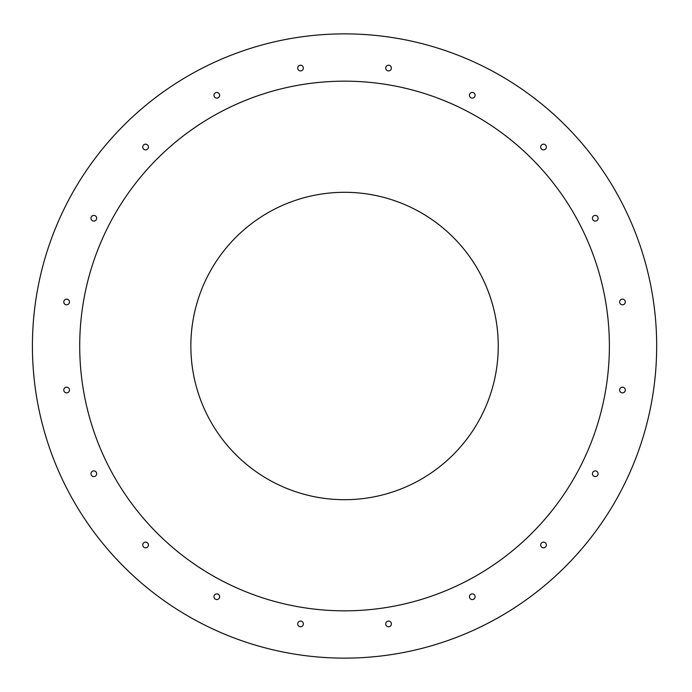 <?xml version="1.0" encoding="UTF-8"?>
<svg xmlns="http://www.w3.org/2000/svg" width="692" height="692" viewBox="0 0 692 692"><rect width="100%" height="100%" fill="white"/><g stroke="black" fill="none" stroke-linecap="round" stroke-linejoin="round"><path stroke-width="1.04" d="M297.69 68.076A2.837 2.837 0 0 1 301.946 65.619A2.837 2.837 0 0 1 301.946 70.532A2.837 2.837 0 0 1 297.69 68.076M385.729 68.076A2.837 2.837 0 0 1 389.985 65.619A2.837 2.837 0 0 1 389.985 70.532A2.837 2.837 0 0 1 385.729 68.076M469.453 95.28A2.837 2.837 0 0 1 473.709 92.823A2.837 2.837 0 0 1 473.709 97.736A2.837 2.837 0 0 1 469.453 95.28M540.677 147.033A2.837 2.837 0 0 1 544.933 144.567A2.837 2.837 0 0 1 544.933 149.489A2.837 2.837 0 0 1 540.677 147.033M592.43 218.257A2.837 2.837 0 0 1 596.686 215.792A2.837 2.837 0 0 1 596.686 220.713A2.837 2.837 0 0 1 592.43 218.257M619.634 301.98A2.837 2.837 0 0 1 623.89 299.524A2.837 2.837 0 0 1 623.89 304.437A2.837 2.837 0 0 1 619.634 301.98M619.634 390.02A2.837 2.837 0 0 1 623.89 387.563A2.837 2.837 0 0 1 623.89 392.476A2.837 2.837 0 0 1 619.634 390.02M592.43 473.743A2.837 2.837 0 0 1 596.686 471.287A2.837 2.837 0 0 1 596.686 476.208A2.837 2.837 0 0 1 592.43 473.743M540.677 544.967A2.837 2.837 0 0 1 544.933 542.511A2.837 2.837 0 0 1 544.933 547.433A2.837 2.837 0 0 1 540.677 544.967M469.453 596.72A2.837 2.837 0 0 1 473.709 594.264A2.837 2.837 0 0 1 473.709 599.177A2.837 2.837 0 0 1 469.453 596.72M385.729 623.924A2.837 2.837 0 0 1 389.985 621.468A2.837 2.837 0 0 1 389.985 626.381A2.837 2.837 0 0 1 385.729 623.924M297.69 623.924A2.837 2.837 0 0 1 301.946 621.468A2.837 2.837 0 0 1 301.946 626.381A2.837 2.837 0 0 1 297.69 623.924M213.958 596.72A2.837 2.837 0 0 1 218.214 594.264A2.837 2.837 0 0 1 218.214 599.177A2.837 2.837 0 0 1 213.958 596.72M213.958 95.28A2.837 2.837 0 0 1 218.214 92.823A2.837 2.837 0 0 1 218.214 97.736A2.837 2.837 0 0 1 213.958 95.28M142.734 147.033A2.837 2.837 0 0 1 146.998 144.567A2.837 2.837 0 0 1 146.998 149.489A2.837 2.837 0 0 1 142.734 147.033M90.989 218.257A2.837 2.837 0 0 1 95.245 215.792A2.837 2.837 0 0 1 95.245 220.713A2.837 2.837 0 0 1 90.989 218.257M63.785 301.98A2.837 2.837 0 0 1 68.041 299.524A2.837 2.837 0 0 1 68.041 304.437A2.837 2.837 0 0 1 63.785 301.98M63.785 390.02A2.837 2.837 0 0 1 68.041 387.563A2.837 2.837 0 0 1 68.041 392.476A2.837 2.837 0 0 1 63.785 390.02M90.989 473.743A2.837 2.837 0 0 1 95.245 471.287A2.837 2.837 0 0 1 95.245 476.208A2.837 2.837 0 0 1 90.989 473.743M142.734 544.967A2.837 2.837 0 0 1 146.998 542.511A2.837 2.837 0 0 1 146.998 547.433A2.837 2.837 0 0 1 142.734 544.967M656.673 346A312.127 312.127 0 0 0 188.483 75.688A312.127 312.127 0 0 0 188.483 616.312A312.127 312.127 0 0 0 656.673 346M609.384 346A264.837 264.837 0 0 0 212.133 116.645A264.837 264.837 0 0 0 212.133 575.355A264.837 264.837 0 0 0 609.384 346M498.249 346A153.702 153.702 0 0 1 267.7 479.106A153.702 153.702 0 0 1 267.7 212.894A153.702 153.702 0 0 1 498.249 346"/></g></svg>
